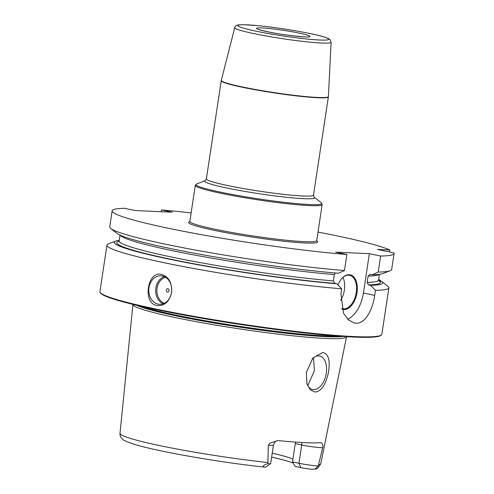 <?xml version="1.0" encoding="UTF-8"?>
<svg xmlns="http://www.w3.org/2000/svg" width="494" height="494" viewBox="0 0 494 494"><rect width="100%" height="100%" fill="white"/><g stroke="black" fill="none" stroke-linecap="round" stroke-linejoin="round"><path stroke-width="0.74" d="M119.221 240.294A135.794 10.417 8.6 0 0 115.652 241.078L108.433 243.863A142.568 10.936 8.6 0 0 106.957 245.117A142.568 10.936 8.6 0 0 189.498 267.717A142.568 10.936 8.6 0 0 341.706 288.792L336.803 283.784L334.784 283.365L333.37 280.895A131.163 10.065 -171.4 0 1 194.031 261.456A131.163 10.065 -171.4 0 1 119.14 240.856L120.011 235.088M106.957 245.117L99.924 291.645A142.568 10.936 8.6 0 0 100.214 292.541A142.568 10.936 8.6 0 0 200.83 317.549A142.568 10.936 8.6 0 0 353.828 336.562A142.568 10.936 -171.4 0 0 381.312 335.049A142.568 10.936 -171.4 0 0 381.856 334.284L388.895 287.755A142.568 10.936 8.6 0 0 388.79 287.168L382.344 281.839L378.614 280.783M347.702 319.241A28.516 16.753 101.8 0 0 363.417 293.028L374.693 295.387C372.667 310.257 364.788 324.132 355.847 323.206L354.241 323.008L348.313 319.822L343.497 313.165L340.94 293.856L341.706 288.792M161.742 274.565C168.602 276.646 171.937 282.463 171.733 292.022C169.399 301.729 164.508 306.218 157.061 305.483C142.235 303.841 147.36 269.946 161.742 274.565M158.117 304.119A14.258 11.486 92.6 0 1 148.836 288.62A14.258 11.486 92.6 0 1 160.89 275.819A14.258 11.486 92.6 0 1 162.372 276.01A14.258 11.486 -87.4 0 1 171.653 291.503A14.258 11.486 -87.4 0 1 159.599 304.304A14.258 11.486 -87.4 0 1 158.117 304.119M163.088 303.798A14.258 11.486 92.6 0 1 155.69 289.855A14.258 11.486 92.6 0 1 164.317 276.64M164.403 303.248A13.4 10.794 92.6 0 1 156.882 289.91A13.4 10.794 92.6 0 1 165.576 277.313M167.417 292.084A1.71 1.377 92.6 0 1 166.317 290.114A1.71 1.377 92.6 0 1 167.923 288.712A1.71 1.377 -87.4 0 1 169.022 290.682A1.71 1.377 -87.4 0 1 167.417 292.084M363.417 293.028L369.37 253.675L335.617 252.15L346.893 254.503L344.466 270.533L338.396 273.244A135.794 10.417 -171.4 0 1 202.102 254.657A135.794 10.417 -171.4 0 1 116.831 233.279L110.761 228.487A142.568 10.936 8.6 0 0 200.959 251.051A142.568 10.936 8.6 0 0 344.466 270.533M335.34 272.991L334.327 274.565L333.37 280.895M191.135 212.895A142.568 10.936 8.6 0 0 161.507 209.969L172.289 212.222L135.165 210.537L124.377 208.283A142.568 10.936 8.6 0 0 112.144 210.827A142.568 10.936 8.6 0 0 194.685 233.427A142.568 10.936 8.6 0 0 346.893 254.503M389.494 251.946L389.791 249.983A142.568 10.936 8.6 0 0 318.006 232.081M389.791 249.983L377.422 249.421L393.977 252.879A142.568 10.936 8.6 0 1 394.076 253.465A142.568 10.936 8.6 0 1 380.639 256.034L369.37 253.675M112.144 210.827L109.717 226.857A142.568 10.936 8.6 0 0 110.761 228.487M378.219 272.058A142.568 10.936 8.6 0 0 390.18 270.743L382.961 273.534A135.794 10.417 -171.4 0 1 372.149 274.775L378.219 272.058L380.639 256.034M390.18 270.743A142.568 10.936 8.6 0 0 391.656 269.496L394.076 253.465M161.242 211.722L161.507 209.969M374.693 295.387L375.459 290.318A142.568 10.936 8.6 0 0 388.895 287.755M372.149 274.775L369.802 274.318M370.13 274.349L368.079 276.097L367.122 282.42L368.536 284.896L370.556 285.316A135.794 10.417 8.6 0 0 382.344 281.839M381.701 281.71L379.935 280.172A135.794 10.417 8.6 0 0 378.602 279.524M379.935 280.172L378.515 280.11M115.652 241.078A135.794 10.417 8.6 0 0 184.225 262.16A135.794 10.417 8.6 0 0 336.803 283.784M370.556 285.316L375.459 290.318M337.939 284.945A17.679 10.386 -78.2 0 1 341.675 278.684A17.679 10.386 -78.2 0 1 353.296 276.455A17.679 10.386 -78.2 0 1 357.026 292.602A17.679 10.386 -78.2 0 1 341.934 309.127M341.527 278.857A17.111 10.053 101.8 0 1 349.61 275.282A17.111 10.053 101.8 0 1 356.236 292.491A17.111 10.053 -78.2 0 1 342.614 308.781A17.111 10.053 -78.2 0 1 341.755 308.528M340.539 300.482A17.111 10.053 -78.2 0 0 344.374 290.009A17.111 10.053 101.8 0 0 342.972 277.43M381.312 335.049L380.664 335.525A142 10.893 -171.4 0 1 353.29 337.031A142 10.893 8.6 0 1 200.904 318.093A142 10.893 8.6 0 1 100.69 293.183L100.214 292.541M132.942 304.366A108.019 8.287 8.6 0 0 132.935 304.434A108.019 8.287 8.6 0 0 205.665 323.372A108.019 8.287 8.6 0 0 325.305 338.433A108.019 8.287 -171.4 0 0 346.541 336.735A108.019 8.287 -171.4 0 0 346.547 336.667M322.588 352.525C328.615 353.568 330.505 360.564 328.257 373.501C325.367 385.388 320.933 391.569 314.956 392.045L310.349 389.852L306.953 383.894L306.317 372.507L312.968 357.977L322.588 352.525M268.328 445.224A13.912 1.068 -171.4 0 0 273.441 445.168L270.681 463.44A13.912 1.068 -171.4 0 1 270.626 463.514L265.778 467.071A9.639 0.741 -171.4 0 1 265.259 467.176C261.863 466.571 262.728 465.397 267.859 463.656L268.328 445.224L269.829 443.242L277.517 440.66L279.196 440.685A102.678 7.879 8.6 0 0 305.175 442.68A102.678 7.879 8.6 0 0 321.149 442.587L321.372 442.581M321.149 442.587C322.934 444.47 323.434 446.168 322.656 447.688L318.284 465.941L315.005 469.065L312.152 469.3A9.639 0.741 8.6 0 1 300.834 467.596L298.944 463.261A13.912 1.068 8.6 0 0 318.284 465.941M306.78 383.313A17.111 10.053 101.8 0 0 312.659 389.513A17.111 10.053 101.8 0 0 326.281 373.229A17.111 10.053 101.8 0 0 319.655 356.02A17.111 10.053 101.8 0 0 312.134 358.99M307.805 385.592L314.4 370.747L313.492 357.786M300.834 467.596L295.091 466.392L292.541 461.927L295.48 442.099M292.961 459.173A75.563 5.798 8.6 0 0 272.231 453.189M265.259 467.176L265.006 467.17C218.681 462.291 153.893 450.892 132.478 443.729C126.421 441.605 123.185 440.148 122.771 439.345C120.746 437.598 119.832 435.585 120.017 433.306A101.517 7.787 8.6 0 0 267.767 462.52M293.195 463.045A78.033 5.984 8.6 0 0 271.632 457.148M292.541 461.927L298.944 463.261L301.704 444.989A13.912 1.068 8.6 0 0 322.656 447.688M270.626 463.514A13.912 1.068 -171.4 0 1 267.859 463.656M189.863 221.621A65.294 5.008 -171.4 0 0 214.464 230.395A65.294 5.008 8.6 0 0 286.915 241.541A65.294 5.008 8.6 0 0 316.716 240.837M189.64 221.825L189.844 221.429A64.158 4.921 -171.4 0 0 215.31 229.302A64.158 4.921 8.6 0 0 281.376 239.707A64.158 4.921 8.6 0 0 316.716 240.615L316.796 241.053M316.716 240.615L322.168 204.572A64.158 4.921 8.6 0 1 286.823 203.67A64.158 4.921 8.6 0 1 220.762 193.259A64.158 4.921 -171.4 0 1 195.297 185.386L189.844 221.429M205.164 180.662L206.369 178.927A54.179 4.156 -171.4 0 0 227.87 185.577A54.179 4.156 8.6 0 0 283.661 194.364A54.179 4.156 8.6 0 0 313.505 195.13L314.141 197.143A55.6 4.267 8.6 0 1 287.15 197.341A55.6 4.267 8.6 0 1 226.66 187.973A55.6 4.267 -171.4 0 1 205.164 180.662L196.668 183.941A63.584 4.878 -171.4 0 0 221.244 192.302A63.584 4.878 8.6 0 0 290.429 203.015A63.584 4.878 8.6 0 0 321.285 202.787L322.168 204.572M221.226 80.683A54.179 4.156 8.6 0 0 242.727 87.327A54.179 4.156 8.6 0 0 298.518 96.12A54.179 4.156 8.6 0 0 328.362 96.886L328.393 96.571A54.161 4.156 8.6 0 1 298.734 95.855A54.161 4.156 8.6 0 1 242.782 87.049A54.161 4.156 -171.4 0 1 221.287 80.374L206.369 178.927M331.122 42.212L330.054 39.637L328.035 38.359C324.922 37.001 319.124 35.438 310.64 33.672C293.627 30.214 276.257 27.559 258.523 25.7L244.055 24.7L238.812 24.879C236.762 24.916 235.41 25.836 234.755 27.639A48.733 3.736 -171.4 0 0 254.095 33.648A48.733 3.736 8.6 0 0 304.44 41.57A48.733 3.736 8.6 0 0 331.122 42.212L328.393 96.571M310.479 33.654A45.893 3.52 8.6 0 0 246.963 24.824A45.893 3.52 8.6 0 0 256.158 31.19A45.893 3.52 8.6 0 0 319.674 40.02A45.893 3.52 8.6 0 0 310.479 33.654M267.285 31.696A27.09 2.081 8.6 0 0 304.773 36.902A27.09 2.081 8.6 0 0 299.352 33.147A27.09 2.081 8.6 0 0 261.857 27.936A27.09 2.081 8.6 0 0 267.285 31.696M334.327 274.565A131.163 10.065 -171.4 0 1 198.749 255.824A131.163 10.065 -171.4 0 1 120.258 235.2M379.12 274.349A131.163 10.065 -171.4 0 1 368.079 276.097M379.392 274.312L378.515 280.079A131.163 10.065 -171.4 0 1 367.122 282.42M334.784 283.365A133.306 10.226 -171.4 0 1 182.644 261.635A133.306 10.226 -171.4 0 1 119.048 241.171M379.695 281.29A133.306 10.226 -171.4 0 1 368.536 284.896M141.704 306.434A107.445 8.244 8.6 0 0 226.592 324.323A107.445 8.244 8.6 0 0 325.231 335.871A107.445 8.244 -171.4 0 0 337.569 336.056M342.669 336.42A107.544 8.25 -171.4 0 1 325.194 336.612A107.544 8.25 8.6 0 1 218.823 323.805A107.544 8.25 8.6 0 1 136.727 305.273M346.541 336.735L320.767 463.668A101.517 7.787 -171.4 0 1 318.698 464.829M295.307 443.655L301.704 444.989A5.706 3.353 101.8 0 0 301.735 442.507M196.668 183.941L195.297 185.386M314.141 197.143L321.285 202.787M234.755 27.639L221.287 80.374M307.583 36.957L307.984 36.834C309.837 37.686 282.154 35.123 267.52 31.727L258.794 29.578M313.505 195.13L328.362 96.886M118.795 241.541L119.14 240.856M378.515 280.079L378.645 280.839M120.017 433.306L132.935 304.434M320.767 463.668C318.605 467.633 316.685 469.436 315.005 469.065M273.441 445.168C275.559 439.543 277.258 441.327 277.634 440.648"/></g></svg>
